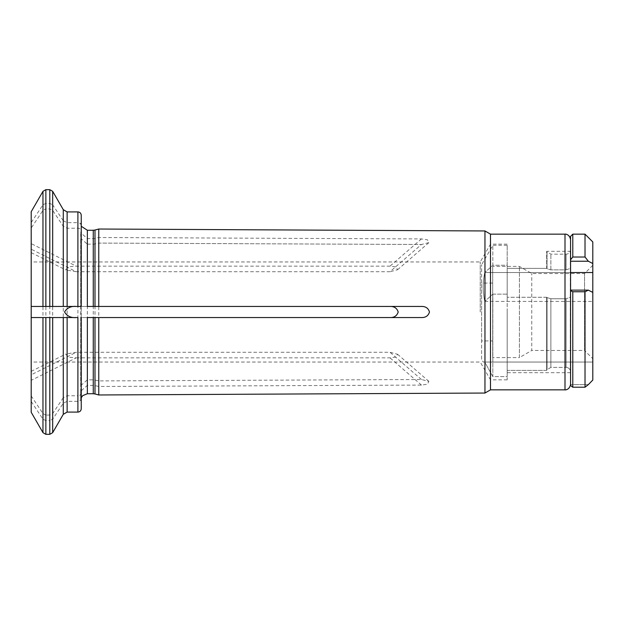 <?xml version="1.0" encoding="UTF-8"?>
<svg xmlns="http://www.w3.org/2000/svg" width="624" height="624" viewBox="0 0 624 624"><rect width="100%" height="100%" fill="white"/><g stroke="black" fill="none" stroke-linecap="round" stroke-linejoin="round"><path stroke-width="0.47" stroke-dasharray="3.12 2.34" d="M570.274 370.367C569.494 368.503 568.105 367.505 566.108 367.372C568.105 367.513 569.494 368.511 570.274 370.367L570.274 297.266L566.108 298.763L570.274 297.266L570.274 370.367M592.8 292.422L592.8 380.047L592.8 362.045L484.762 362.045C482.734 362.045 482.734 362.045 484.762 362.045C482.734 362.045 482.734 362.045 484.762 362.045L492.827 376.607L492.827 294.146L492.827 376.607L507.179 376.607L507.179 294.146L507.179 376.607L492.827 376.607L484.762 362.045L592.8 362.045L592.8 380.047A3666.928 3666.928 0 0 1 588.346 384.626L570.562 384.626L570.562 382.333L570.562 384.626L588.346 384.626A400.522 244.015 0 0 1 585.016 387.215L585.016 291.759A400.522 153.044 180 0 0 588.346 290.137A3666.92 1833.46 180 0 1 592.8 292.422L592.8 263.531A3666.92 1833.46 -0 0 0 588.346 261.238A400.522 397.067 0 0 0 585.016 257.026L585.016 234.156M492.827 294.146L507.179 294.146L507.179 297.266L507.179 294.146L492.827 294.146L484.762 301.423L492.827 294.146M570.562 272.532L484.762 272.532C482.734 282.157 482.734 291.79 484.762 301.423C482.734 291.798 482.734 282.165 484.762 272.532L492.827 265.247L507.179 265.247L507.179 245.279L507.179 268.375L507.179 265.247L492.827 265.247L492.827 245.279L492.827 265.247L484.762 272.532L592.8 272.532M547.03 297.601A2349.719 1174.859 180 0 0 546.655 297.266L546.655 370.367L546.655 297.266A2349.719 1174.859 180 0 1 547.03 297.601L550.883 298.763L566.108 298.763L566.108 367.372L566.108 298.763L550.883 298.763L547.03 297.601L547.03 369.689A2349.719 2349.719 0 0 1 546.655 370.367A2349.719 2349.719 0 0 0 547.03 369.689L550.883 367.372L566.108 367.372L550.883 367.372L547.03 369.689L547.03 297.601M547.03 268.71A2349.719 1174.859 0 0 0 546.655 268.375L546.655 251.3L546.655 268.375A2349.719 1174.859 -0 0 1 547.03 268.71L550.883 269.872L566.108 269.872L570.274 268.375L566.108 269.872L566.108 254.171L566.108 269.872L550.883 269.872L547.03 268.71L547.03 251.948L547.03 268.71M546.655 268.375L507.179 268.375L507.179 297.266L507.179 268.375L546.655 268.375M570.562 268.375L570.274 251.3L570.274 297.266L570.562 268.375M570.562 236.379L570.562 239.717M588.346 290.137L570.562 290.137L570.562 382.333L570.562 261.238L588.346 261.238M546.655 370.367L507.179 370.367L507.179 372.7L507.179 370.367L546.655 370.367M546.655 297.266L507.179 297.266L546.655 297.266M484.762 301.423L592.8 301.423L484.762 301.423M572.785 387.215L572.785 291.759A412.253 157.529 180 0 1 570.562 290.683L570.562 385.492A412.253 251.168 -0 0 0 572.785 387.215L585.016 387.215M572.785 234.156L572.785 257.026A412.253 408.697 -0 0 0 570.562 259.826M572.785 257.026L585.016 257.026M592.8 358.706L592.8 265.294L592.8 358.706L584.555 350.462L584.555 273.538L584.555 350.462L531.757 350.462L531.757 273.538L531.757 350.462L519.402 357.599L519.402 266.401L519.402 357.599L492.71 357.599L492.71 266.401L492.71 357.599M492.71 340.915L492.71 283.085L492.71 340.915L481.595 340.915L481.595 283.085L481.595 340.915M481.595 359.26L481.595 264.74L481.595 359.26L483.21 362.06M570.562 290.683L570.562 290.137M572.785 291.759L585.016 291.759M592.8 263.531L592.8 241.94M570.562 382.333L570.562 384.283L570.562 382.333M570.562 370.367L570.562 372.7L570.562 370.367M98.756 394.976L98.756 386.474L421.45 385.078L427.487 384.181L428.852 381.358L421.45 379.517L98.756 380.913L94.996 380.039A6.661 5.764 180 0 0 93.265 379.844L87.36 379.844L80.707 385.632L81.245 392.87L81.245 231.13C81.011 229.398 79.903 228.439 77.906 228.236L67.127 228.236L63.281 226.309A116718.716 101081.37 -0 0 0 52.681 210.397L49.795 208.946L49.795 415.054L45.864 415.054L45.864 208.946L49.795 208.946M81.245 392.87C81.011 394.602 79.903 395.561 77.906 395.764L77.906 228.236M87.36 379.844L87.36 244.156L80.707 238.368L81.245 231.13M81.245 387.949L81.245 236.051M67.127 412.09L67.127 401.326L63.281 403.252A116718.716 101081.378 0 0 1 52.681 419.164L49.795 420.607L49.795 434.327M76.222 357.848L390.016 357.848L396.139 357.045L397.55 354.253L390.016 352.287L76.222 352.287L65.863 354.042L68.086 357.185L76.222 357.848L31.2 380.359L31.2 371.366L31.2 374.798L76.222 352.287M98.756 386.474L94.996 385.601A6.661 5.764 180 0 0 93.265 385.406L87.36 385.406L80.707 391.193L81.245 398.432C81.011 400.156 79.903 401.123 77.906 401.326L67.127 401.326M31.2 412.269L31.2 401.482A113012.765 97871.927 180 0 0 42.97 419.164L45.864 420.607L49.795 420.607M31.2 401.482L31.2 380.359M87.36 317.561L81.245 317.561L81.245 393.51M31.2 374.798L31.2 228.08A113012.765 97871.927 180 0 1 42.97 210.397L45.864 208.946M31.2 395.92A113012.757 97871.92 180 0 0 42.97 413.603L45.864 415.054M87.36 244.156L93.265 244.156A6.661 5.764 180 0 0 94.996 243.961L98.756 243.087L421.45 244.483L98.756 243.087M31.2 211.731L31.2 222.518A113012.765 97871.927 180 0 1 42.97 204.836L45.864 203.393L49.795 203.393L52.681 204.836L52.681 191.342M31.2 228.08L31.2 249.202L76.222 271.713L390.016 271.713L421.45 244.483L428.852 242.642L427.495 239.827L421.45 238.922L98.756 237.526L94.996 238.399A6.661 5.764 180 0 1 93.265 238.594L87.36 238.594L80.707 232.807L81.245 230.49L81.245 215.249M81.245 230.49L81.245 306.439L87.36 306.439L80.691 306.439L80.691 232.807M31.2 312L31.2 261.955L31.2 312M31.2 222.518L31.2 243.641L76.222 266.152L390.016 266.152L396.131 266.955L397.55 269.747L390.016 271.713M31.2 249.202L31.2 243.641M480.223 312L480.223 261.955L480.223 312M63.281 317.561L77.906 317.561M81.245 397.745L80.691 400.413L80.691 317.561L94.996 317.561M63.281 306.439L77.906 306.439M93.265 306.439L94.996 306.439M76.222 271.713L65.863 269.958L68.071 266.822L76.222 266.152M63.281 209.687L63.281 220.748L67.127 222.674L77.906 222.674L77.906 211.91M81.245 225.568C81.011 223.844 79.903 222.877 77.906 222.674M490.495 312L490.495 379.837L490.495 312M507.179 312L507.179 379.837L507.179 312M42.97 317.561L52.681 317.561M42.97 306.439L45.864 306.439M49.795 306.439L52.681 306.439M81.245 408.751L81.245 398.432M63.281 226.309L63.281 397.691L67.127 395.764L77.906 395.764M63.281 397.691A116718.716 101081.37 0 0 1 52.681 413.603L49.795 415.054M63.281 220.748A116718.716 101081.37 -0 0 0 52.681 204.836M98.756 380.913L98.756 243.149M484.957 393.042L484.957 230.958M98.756 237.526L98.756 229.024M490.495 389.844L490.495 234.156M550.883 298.763L550.883 367.372L550.883 298.763M550.883 269.872L550.883 254.171L550.883 269.872M52.681 432.658L52.681 419.164M421.45 385.078L390.016 357.848M87.36 393.736L87.36 385.406M93.265 393.736L93.265 385.406M94.996 393.962L94.996 385.601M42.97 413.603L42.97 210.397M93.265 379.844L93.265 244.156M42.97 204.836L42.97 191.342M45.864 203.393L45.864 189.673M49.795 189.673L49.795 203.393M87.36 238.594L87.36 230.264M93.265 238.594L93.265 230.264M67.127 222.674L67.127 211.91M565.001 389.844L565.001 234.156M42.97 432.658L42.97 419.164M45.864 434.327L45.864 420.607M77.906 412.09L77.906 401.326M63.281 403.252L63.281 414.313M67.127 395.764L67.127 228.236M52.681 413.603L52.681 210.397M421.45 379.517L390.016 352.287M421.45 238.922L390.016 266.152M94.996 380.039L94.996 243.961M94.996 238.399L94.996 230.038M507.179 245.279L492.827 245.279L481.595 264.74M547.03 251.948L546.655 251.3L570.274 251.3C569.478 253.118 568.09 254.077 566.108 254.171L550.883 254.171L547.03 251.948M592.8 265.294L584.555 273.538L531.757 273.538L519.402 266.401L492.71 266.401M492.71 283.085L481.595 283.085M80.691 385.632L80.691 238.368M80.691 391.193L80.691 400.413L81.245 403.081M81.245 226.255L80.691 223.587L81.245 220.919M507.179 244.163L490.495 244.163L480.223 261.955L31.2 261.955M507.179 379.837L490.495 379.837L480.223 362.045L31.2 362.045M570.562 372.7L507.179 372.7M428.852 381.35L397.558 354.245M31.2 371.366L65.863 354.034M428.852 242.65L397.558 269.755M31.2 252.634L65.863 269.966"/><path stroke-width="0.94" d="M588.346 384.626A3666.936 3666.936 0 0 0 592.8 380.047L592.8 292.422A3666.92 1833.46 180 0 0 588.346 290.137A400.522 153.044 180 0 1 585.016 291.759L585.016 387.215A400.522 244.015 0 0 0 588.346 384.626M570.562 272.532L592.8 272.532L592.8 292.422M588.346 261.238L570.562 261.238L570.562 259.826A412.253 408.697 -0 0 1 572.785 257.026L585.016 257.026A400.522 397.067 0 0 1 588.346 261.238A3666.92 1833.46 -0 0 1 592.8 263.531L592.8 272.532M585.016 387.215L572.785 387.215A412.253 251.168 -0 0 1 570.562 385.492L570.562 239.717C569.704 234.101 565.024 233.906 565.001 234.156L565.001 389.844C565.024 390.094 569.704 389.899 570.562 384.283M570.562 290.137L588.346 290.137M570.562 259.826L570.562 236.379L572.785 234.156L572.785 257.026M572.785 387.215L572.785 291.759A412.253 157.529 180 0 1 570.562 290.683M572.785 291.759L585.016 291.759M592.8 263.531L592.8 241.94L585.016 234.156L585.016 257.026M49.795 317.561L49.795 434.327L52.681 432.658L52.681 317.561L63.281 317.561L45.864 317.561L45.864 434.327L42.97 432.658L42.97 317.561L45.864 317.561M87.36 393.736L87.36 317.561L93.265 317.561L93.265 393.736L87.36 393.736L82.703 395.632L81.245 397.745M565.001 234.156L490.495 234.156L484.957 230.958L98.756 229.024L98.756 306.439L421.45 306.439C425.662 306.345 428.329 308.201 429.46 311.992C428.345 315.791 425.677 317.647 421.45 317.561L93.265 317.561M42.97 432.658L31.2 412.269L31.2 306.439L42.97 306.439L42.97 191.342L31.2 211.731L31.2 306.439L49.795 306.439L49.795 189.673L45.864 189.673L45.864 306.439L81.245 306.439L77.906 306.439L77.906 211.91C79.919 212.09 81.026 213.205 81.245 215.249L81.245 306.439M87.36 306.439L93.265 306.439L87.36 306.439L87.36 230.264L81.245 226.255M93.265 393.736L94.996 393.962L94.996 317.561L390.016 317.561C394.267 317.663 396.989 315.806 398.19 312.008C397.004 308.201 394.282 306.345 390.016 306.439L93.265 306.439L93.265 230.264L87.36 230.264M76.222 306.439C70.925 306.002 67.041 307.85 64.561 311.984C67.002 316.134 70.894 317.99 76.222 317.561M31.2 317.561L42.97 317.561L31.2 317.561M67.127 317.561L67.127 412.09L63.281 414.313L63.281 317.561L77.906 317.561L77.906 412.09C79.919 411.91 81.026 410.795 81.245 408.751L81.245 317.561M421.45 317.561L390.016 317.561M421.45 306.439L390.016 306.439M77.906 211.91L67.127 211.91L63.281 209.687L63.281 306.439L52.681 306.439L52.681 191.342L49.795 189.673M98.756 306.439L94.996 306.439L94.996 230.038L93.265 230.264M484.957 230.958L484.957 393.042L98.756 394.976L98.756 317.561M490.495 234.156L490.495 389.844L484.957 393.042M67.127 211.91L67.127 306.439M585.016 234.156L572.785 234.156M42.97 191.342L45.864 189.673M77.906 412.09L67.127 412.09M49.795 434.327L45.864 434.327M63.281 414.313L52.681 432.658M63.281 209.687L52.681 191.342M94.996 230.038L98.756 229.024M565.001 389.844L490.495 389.844M94.996 393.962L98.756 394.976"/></g></svg>
